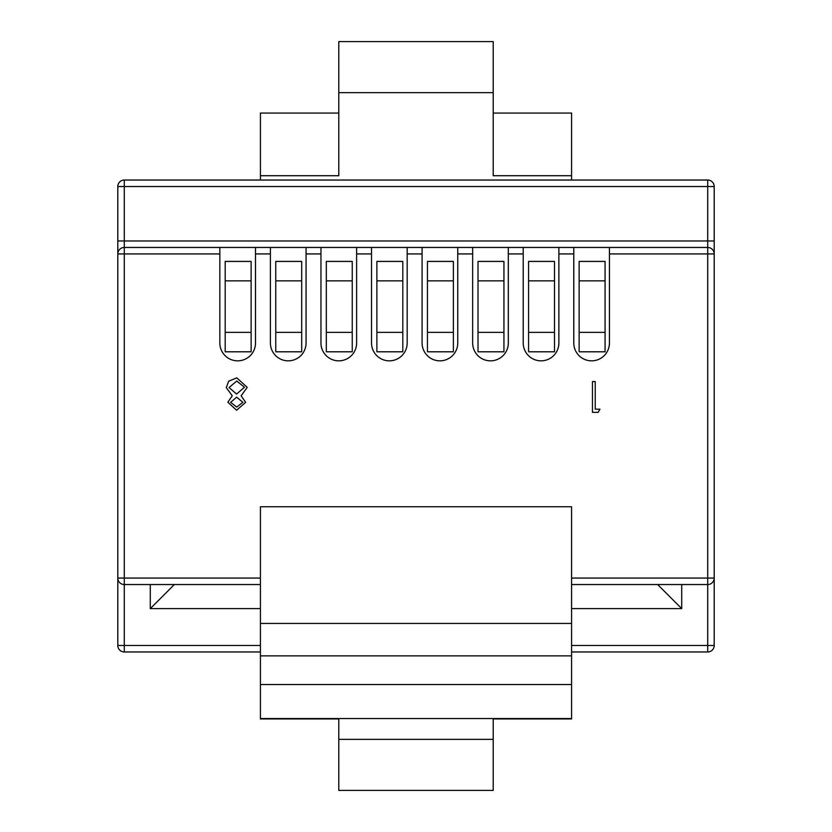 <?xml version="1.0" encoding="UTF-8"?>
<svg xmlns="http://www.w3.org/2000/svg" width="832" height="832" viewBox="0 0 832 832"><rect width="100%" height="100%" fill="white"/><g stroke="black" fill="none" stroke-linecap="round" stroke-linejoin="round"><path stroke-width="1.25" d="M338.79 113.069L260.416 113.069L260.416 180.034M493.21 113.069L571.584 113.069L571.584 180.034M571.584 578.063L707.71 578.063L707.71 253.937L714.199 253.937L714.199 645.476A6.479 6.479 0 0 1 707.71 651.966L571.584 651.966M260.416 651.966L124.29 651.966A6.479 6.479 0 0 1 117.801 645.476L117.801 253.937L124.29 253.937L124.29 578.063L260.416 578.063M338.79 92.643L338.79 41.6L493.21 41.6L493.21 92.643L338.79 92.643L338.79 175.718L260.416 175.718M493.21 92.643L493.21 175.718L571.584 175.718M657.654 584.542L681.71 608.608L571.584 608.608M174.346 584.542L150.29 608.608L150.29 584.542M478.015 332.363L503.942 332.363L503.942 351.801L478.015 351.801L478.015 261.414L503.942 261.414L503.942 280.862L478.015 280.862M472.659 247.458L707.71 247.458A6.479 6.479 0 0 1 714.199 253.937L714.199 240.968L707.71 240.968L707.71 247.458A6.479 6.479 0 0 1 714.199 253.937L714.199 186.524A6.479 6.479 0 0 0 707.71 180.034L707.71 186.524L124.29 186.524L124.29 240.968L707.71 240.968L707.71 186.524L714.199 186.524A6.479 6.479 0 0 0 707.71 180.034L124.29 180.034A6.479 6.479 0 0 0 117.801 186.524L117.801 253.937A6.479 6.479 0 0 1 124.29 247.458L472.659 247.458L472.659 343.002A17.826 17.826 0 0 0 490.485 360.838A17.826 17.826 0 0 0 508.31 343.002L508.31 247.458M503.942 332.363L503.942 280.862M523.224 247.458L523.224 343.002A17.826 17.826 0 0 0 541.05 360.838A17.826 17.826 0 0 0 558.875 343.002L558.875 247.458M573.789 247.458L573.789 343.002A17.826 17.826 0 0 0 591.614 360.838A17.826 17.826 0 0 0 609.44 343.002L609.44 247.458M422.094 247.458L422.094 343.002A17.826 17.826 0 0 0 439.92 360.838A17.826 17.826 0 0 0 457.746 343.002L457.746 247.458M371.53 247.458L371.53 343.002A17.826 17.826 0 0 0 389.355 360.838A17.826 17.826 0 0 0 407.181 343.002L407.181 247.458M320.965 247.458L320.965 343.002A17.826 17.826 0 0 0 338.79 360.838A17.826 17.826 0 0 0 356.616 343.002L356.616 247.458M270.4 247.458L270.4 343.002A17.826 17.826 0 0 0 288.226 360.838A17.826 17.826 0 0 0 306.062 343.002L306.062 247.458M219.835 247.458L219.835 343.002A17.826 17.826 0 0 0 237.671 360.838A17.826 17.826 0 0 0 255.497 343.002L255.497 247.458M236.61 410.228L227.864 402.241L232.242 395.803L226.294 387.618L228.623 381.233L236.787 377.853L247.208 387.358L241.134 395.803L245.627 402.324L236.61 410.228M571.584 655.855L571.584 718.931L493.21 718.931L493.21 739.357L338.79 739.357L338.79 718.931L260.416 718.931L260.416 506.75L571.584 506.75L571.584 655.855L260.416 655.855M595.234 409.188L599.966 409.188L598.166 412.339L592.467 412.339L592.467 381.555L595.234 381.555L595.234 409.188M571.584 645.476L707.71 645.476L707.71 584.542L571.584 584.542M260.416 584.542L124.29 584.542L124.29 645.476L260.416 645.476M225.191 261.414L251.129 261.414L251.129 280.862L225.191 280.862L225.191 261.414M225.191 332.363L251.129 332.363L251.129 351.801L225.191 351.801L225.191 280.862M251.129 332.363L251.129 280.862M579.145 332.363L605.072 332.363L605.072 351.801L579.145 351.801L579.145 261.414L605.072 261.414L605.072 280.862L579.145 280.862M605.072 332.363L605.072 280.862M275.756 332.363L301.694 332.363L301.694 351.801L275.756 351.801L275.756 261.414L301.694 261.414L301.694 280.862L275.756 280.862M301.694 332.363L301.694 280.862M427.45 332.363L453.378 332.363L453.378 351.801L427.45 351.801L427.45 261.414L453.378 261.414L453.378 280.862L427.45 280.862M453.378 332.363L453.378 280.862M376.886 332.363L402.813 332.363L402.813 351.801L376.886 351.801L376.886 261.414L402.813 261.414L402.813 280.862L376.886 280.862M402.813 332.363L402.813 280.862M528.58 261.414L554.507 261.414L554.507 280.862L528.58 280.862L528.58 261.414M528.58 332.363L554.507 332.363L554.507 351.801L528.58 351.801L528.58 280.862M554.507 332.363L554.507 280.862M326.321 261.414L352.248 261.414L352.248 280.862L326.321 280.862L326.321 261.414M326.321 332.363L352.248 332.363L352.248 351.801L326.321 351.801L326.321 280.862M352.248 332.363L352.248 280.862M117.801 240.968L117.801 253.937A6.479 6.479 0 0 1 124.29 247.458L124.29 240.968L117.801 240.968M236.756 407.066L242.871 402.282L236.652 397.197L230.63 402.345L236.756 407.066M236.579 394.046L244.442 387.265L236.756 381.014L229.05 387.556L236.579 394.046M571.584 684.528L260.416 684.528M571.584 718.557L260.416 718.557M707.71 584.542A6.479 6.479 0 0 0 714.199 578.063L707.71 578.063L707.71 584.542M117.801 578.063A6.479 6.479 0 0 0 124.29 584.542L124.29 578.063L117.801 578.063M338.79 739.357L338.79 790.4L493.21 790.4L493.21 739.357M714.199 645.476A6.479 6.479 0 0 1 707.71 651.966L707.71 645.476L714.199 645.476M117.801 645.476L124.29 645.476L124.29 651.966A6.479 6.479 0 0 1 117.801 645.476M681.71 584.542L681.71 608.608M260.416 608.608L150.29 608.608M523.224 253.937L508.31 253.937M573.789 253.937L558.875 253.937M472.659 253.937L457.746 253.937M422.094 253.937L407.181 253.937M371.53 253.937L356.616 253.937M320.965 253.937L306.062 253.937M270.4 253.937L255.497 253.937M219.835 253.937L124.29 253.937L124.29 247.458M707.71 247.458L707.71 253.937L609.44 253.937M260.416 623.438L571.584 623.438M124.29 186.524L124.29 180.034A6.479 6.479 0 0 0 117.801 186.524L124.29 186.524"/></g></svg>

